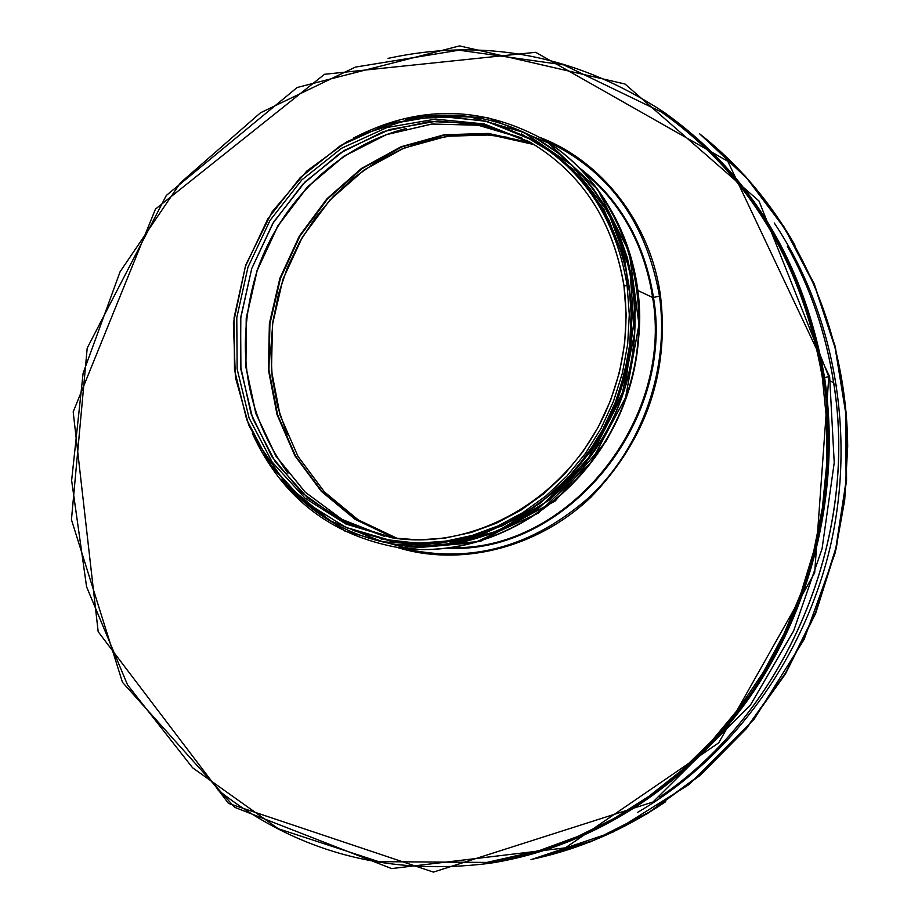 <?xml version="1.0" encoding="UTF-8"?>
<svg xmlns="http://www.w3.org/2000/svg" width="918" height="918" viewBox="0 0 918 918"><rect width="100%" height="100%" fill="white"/><g stroke="black" fill="none" stroke-linecap="round" stroke-linejoin="round"><path stroke-width="1.38" d="M830.274 381.05L833.613 382.622L830.274 381.062M836.7 385.353L833.842 383.885L836.688 385.353M824.559 377.527L828.816 376.724L824.559 377.527C804.271 262.215 750.603 173.697 663.576 111.973C577.043 55.275 485.209 37.409 388.05 58.362M824.571 377.527C841.106 487.596 813.245 606.362 749.501 697.542C685.287 788.424 588.507 848.289 489.042 863.39C386.386 876.139 296.066 851.697 218.094 790.065M774.253 222.971C834.347 312.889 856.219 433.778 830.297 546.612C803.87 659.331 730.969 758.222 637.413 812.476M397.701 538.602L358.169 519.829L324.41 491.91L298.006 456.43L280.105 415.303L271.487 370.597L272.462 324.536L282.928 279.313L302.401 237.108L329.964 199.975L364.366 169.773L404.012 148.108L446.986 136.231L491.141 134.946L534.184 144.596M395.612 538.338L355.954 519.577L322.08 491.612L295.573 456.062L277.615 414.821L268.951 370L269.926 323.802L280.415 278.441L299.934 236.121L327.588 198.885L362.094 168.602L401.854 146.903L444.943 135.015L489.225 133.776L532.36 143.506M287.242 434.822L277.741 406.949L272.233 377.746L270.776 349.781L272.887 321.69L278.51 293.967L287.563 267.104L299.876 241.583L315.241 217.864L333.406 196.383L354.05 177.553L376.816 161.74L401.315 149.267L427.088 140.397L453.687 135.348L480.584 134.269L507.287 137.241M661.235 111.916L563.813 64.914L459.034 50.18L355.404 67.106L260.46 112.811L180.41 182.854L120.12 271.694L83.125 373.121L71.627 480.481L86.579 586.797L127.568 684.943L192.642 767.827L278.211 828.69L378.744 861.658L486.919 862.415L539.784 850.424L577.433 836.596L613.901 818.558L648.739 796.445L681.523 770.443L711.817 740.826L739.254 707.904L763.466 672.022L784.133 633.615L800.978 593.131L813.784 551.052L822.39 507.906L826.693 464.198L826.648 420.49L822.287 377.298C801.999 261.986 748.319 173.525 661.235 111.916L662.532 112.799C749.501 174.34 803.112 262.674 823.377 377.814C839.867 487.607 812.04 606.075 748.399 696.991C684.3 787.61 587.704 847.234 488.468 862.174M402.348 548.138C470.486 564.329 533.243 546.967 590.618 496.041C642.669 445.907 669.658 367.946 659.491 296.17L653.318 297.455L659.491 296.17C646.1 220.963 607.555 168.866 543.835 139.869M452.379 547.621C567.381 550.559 673.778 421.557 652.641 297.478L638.01 290.593L652.641 297.478C644.333 244.991 621.153 202.993 583.102 171.482M624.068 286.106L627.12 285.464L623.976 286.014L626.202 314.828L624.63 343.86L619.363 372.628L610.504 400.581L598.238 427.145L582.815 451.828L564.547 474.158L543.8 493.7L521.011 510.11L496.615 523.099L471.118 532.474L444.978 538.097L418.7 539.91L392.755 537.937L346.052 524.109L305.063 498.187L272.153 462.064L249.122 418.103L237.142 369.036L236.775 317.754L247.952 267.241L270.041 220.377L301.827 179.905L341.565 148.268L387.017 127.51L435.557 119.133L484.211 123.964L529.847 142.049C581.748 172.94 613.121 220.928 623.976 286.003C629.576 329.413 623.379 371.595 605.375 412.549C566.383 498.91 474.962 550.789 392.755 537.937M629.094 286.393C618.135 220.71 586.464 172.171 534.092 140.798L487.286 121.474L439.653 115.92L391.917 122.909L346.809 141.728L306.784 171.081L272.118 211.828L245.668 265.13L233.39 323.274L235.41 377.344L248.767 425.206L272.623 467.859L305.82 502.777L346.66 527.781L392.881 541.127L419.17 543.066L445.804 541.161L472.288 535.412L498.118 525.853L522.824 512.646L545.9 495.972L566.899 476.132L585.397 453.492L601.015 428.454L613.431 401.51L622.381 373.167L627.705 343.998L629.289 314.576L627.12 285.464C616.139 219.631 584.422 171 531.947 139.57L485.588 121.061L436.142 116.047L386.811 124.492L340.589 145.537L300.197 177.656L267.884 218.759L245.439 266.369L234.09 317.697L234.492 369.793L246.701 419.641L270.156 464.279L303.651 500.941L345.363 527.196L392.881 541.127L421.546 543.422L448.133 541.528L474.56 535.779L500.356 526.255L525.016 513.07L548.046 496.443L569.011 476.649L587.463 454.054L603.057 429.073L615.439 402.176L624.378 373.913L629.691 344.801L631.263 315.448L629.094 286.393L627.12 285.464L629.082 286.393M828.816 376.724L814.668 572.855L718.702 742.857L565.327 847.876L391.63 868.577L234.652 807.312L122.461 682.281L71.443 519.691L87.199 348.094L166.33 195.431L297.18 87.497L459.597 45.9L624.997 84.008L758.968 200.973L828.816 376.724M787.724 246.953C810.686 288.573 825.982 333.796 833.613 382.622C859.328 539.038 786.049 711.266 660.283 796.721M702.236 136.139L747.011 178.482L784.89 228.754L814.622 285.75L835.173 347.979L845.811 413.72L846.063 481.066L835.862 548.035L815.482 612.639L785.544 672.974L747.011 727.274L701.122 774.058L649.301 812.097L593.131 840.509L534.276 858.755M699.964 134.131L745.37 176.382L783.834 226.746L814.082 283.972L835.036 346.568L845.937 412.744L846.316 480.596L836.08 548.08L815.505 613.167L785.234 673.892L746.265 728.49L699.849 775.412L647.465 813.44L590.744 841.668L531.35 859.558M530.983 859.661L613.385 831.915L689.303 784.362L754.229 719.069L804.179 639.307L835.196 552.843L844.721 499.966L847.693 446.492C846.637 321.151 788.918 203.521 699.723 133.913L745.255 176.141L783.823 226.505L814.163 283.754L835.196 346.396L846.155 412.641L846.557 480.573L836.309 548.138L815.7 613.293L785.383 674.076L746.334 728.708L699.837 775.641L647.351 813.646L590.526 841.829L531.052 859.638M701.754 135.703C739.105 165.309 770.179 201.822 794.954 245.244M665.711 801.666C624.297 829.746 580.279 848.829 533.656 858.927M624.033 285.911C613.155 220.917 581.76 172.963 529.847 142.049M526.576 140.351L531.384 142.933L485.943 125.41L437.622 120.969L389.484 129.564L344.445 150.345L305.097 181.844L273.621 222.053L251.739 268.549L240.619 318.649L240.906 369.518L252.657 418.252L275.331 461.972L307.794 498.015L348.289 524.04L394.499 538.189L389.163 537.248M521.654 137.918L476.821 123.54L429.853 121.486L383.517 131.572L340.406 152.939L302.848 184.185L272.784 223.453L251.75 268.549L240.814 317.031L240.55 366.316L251.062 413.754L271.877 456.762L302.033 492.886L340.027 519.932L383.827 536.135M522.537 138.343L478.083 125.204L431.758 124.033L386.226 134.636L343.963 156.14L307.163 187.18L277.718 225.966L257.063 270.385L246.219 318.098L245.772 366.626L255.789 413.433L275.859 456.039L305.086 492.071L342.024 519.416L384.78 536.341L342.07 519.439L305.178 492.117L275.985 456.108L255.927 413.513L245.909 366.707L246.368 318.167L257.212 270.443L277.867 226L307.323 187.203L344.112 156.163L386.363 134.659L431.862 124.068L478.129 125.215L522.537 138.343M406.433 128.451C338.593 145.503 280.965 201.294 257.212 270.431C234.331 345.317 244.567 412.893 287.942 473.183M394.66 538.212L355.14 519.359L321.392 491.359L294.988 455.798L277.11 414.58L268.504 369.793L269.49 323.618L279.99 278.303L299.486 236.006L327.095 198.77L361.531 168.487L401.223 146.742L444.232 134.785L488.433 133.431L531.533 143.013L488.387 133.42L444.163 134.762L401.12 146.719L361.428 168.464L326.98 198.747L299.383 235.972L279.887 278.257L269.387 323.572L268.4 369.736L277.007 414.523L294.885 455.753L321.311 491.325L355.094 519.347L394.648 538.2M653.467 297.409C644.734 242.937 620.235 199.883 579.969 168.258M447.95 548.207C564.673 554.483 675.12 423.886 653.49 297.524M448.156 548.184C564.765 554.174 674.914 423.668 653.318 297.455C644.631 243.075 620.235 200.067 580.119 168.407M398.905 547.679L399.146 547.713C490.648 561.552 591.708 497.326 626.225 397.792C661.419 298.499 622.266 184.311 541.035 138.205L540.828 138.09M252.668 434.111C282.251 497.636 330.916 535.481 398.664 547.644C490.201 561.483 591.295 497.235 625.835 397.655C661.04 298.327 621.876 184.082 540.61 137.964C479.23 105.421 417.116 105.329 354.256 137.7M254.814 438.563L292.211 492.932L344.927 531.097L407.959 548.516L474.813 542.595L538.132 513.196L590.504 463.028L625.571 397.563L638.985 324.421L629.22 252.255L597.698 189.487L548.516 143.07L487.676 117.665L422.096 115.312L358.72 135.474M397.012 544.684L397.15 544.707C487.779 558.626 588.002 495.043 622.197 396.404C657.07 298.006 618.158 184.851 537.569 139.375L537.455 139.306M282.308 479.988C312.487 515.664 350.687 537.225 396.886 544.661C487.527 558.592 587.772 494.997 621.979 396.324C656.852 297.902 617.94 184.725 537.328 139.238C496.053 116.345 452.333 109.77 406.192 119.501M286.577 484.75L330.067 520.758L382.427 541.781L439.642 545.613L497.005 531.419L549.538 499.943L592.454 453.561L621.727 396.243L634.59 333.085L629.886 269.846L608.209 212.196L571.776 165.16L524.075 132.525L469.442 116.655L412.549 118.353M395.945 541.792C485.691 555.918 585.122 493.035 618.996 395.302C653.536 297.811 614.796 185.711 534.792 140.947M381.096 538.981L421.385 543.697L462.5 539.256L502.628 525.693L539.968 503.431L572.752 473.332L599.408 436.704L618.629 395.176L629.496 350.676L631.481 305.292L624.538 261.137L609.059 220.263L585.868 184.472L556.124 155.303L521.275 133.925M829.631 376.69L727.779 161.247L535.676 52.303L324.524 74.289L155.475 209.074L73.188 411.884L98.18 631.745L228.502 803.422L433.434 872.1L652.996 801.999L750.304 705.265L793.622 630.918L822.058 548.815L834.232 462.729L829.631 376.701M659.744 797.122C785.842 711.806 859.432 539.336 833.659 382.68C825.993 333.59 810.583 288.16 787.414 246.357M539.325 137.218C601.577 160.616 650.667 222.753 660.547 296.158C669.325 372.892 646.065 439.94 590.79 497.326C535.825 549.584 458.725 566.693 397.196 547.426M353.568 138.056C416.6 105.329 478.955 105.295 540.61 137.964L541.035 138.205C599.993 172.354 639.226 241.95 639.731 317.685C639.066 361.807 627.74 403.128 605.731 441.673L555.252 500.976L480.217 541.517L398.664 547.644C330.641 535.412 281.872 497.349 252.37 433.457M405.722 119.592C452.023 109.724 495.892 116.265 537.328 139.238L557.96 153.008L576.55 169.417L593.051 188.362L607.165 209.579L618.64 232.747L627.269 257.522L632.904 283.501L635.417 310.284L625.066 387.729L585.236 464.164L536.674 510.178L492.209 533.737L444.76 545.372L396.886 544.661C350.515 537.202 312.223 515.526 281.998 479.632M352.937 530.409L394.247 542.09L437.794 543.628L481.468 534.724L523.088 515.618L560.45 487.079L591.559 450.451L614.704 407.581L628.6 360.682L632.491 312.223L624.504 258.314L603.929 209.419L572.362 168.74L535.332 140.626L493.586 123.207"/></g></svg>
